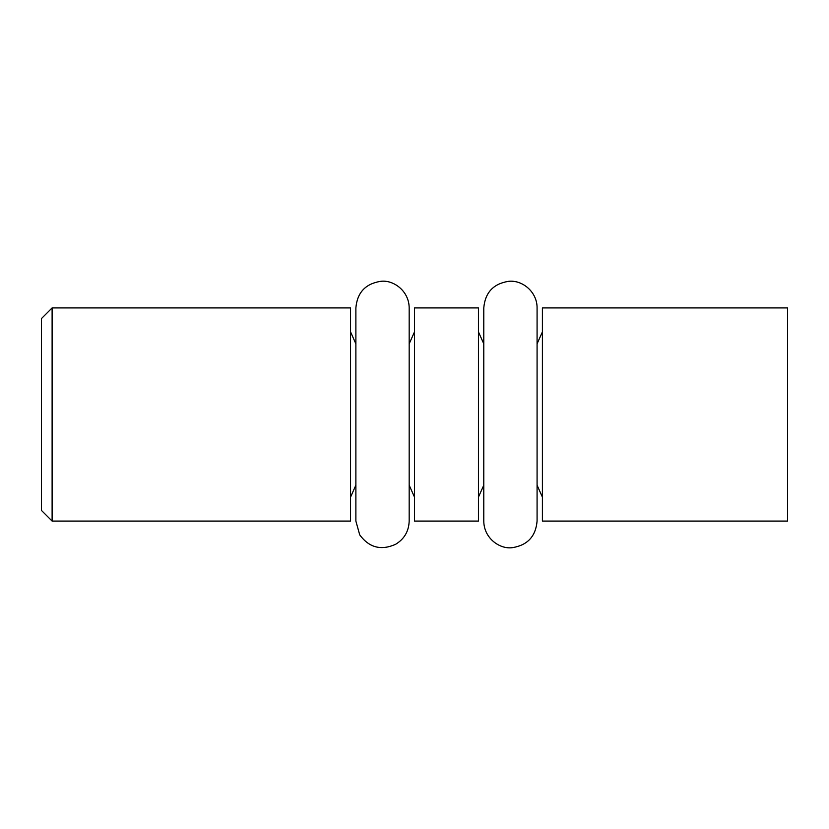 <?xml version="1.0" encoding="UTF-8"?>
<svg xmlns="http://www.w3.org/2000/svg" width="829" height="829" viewBox="0 0 829 829"><rect width="100%" height="100%" fill="white"/><g stroke="black" fill="none" stroke-linecap="round" stroke-linejoin="round"><path stroke-width="1.24" d="M52.113 307.911L41.45 318.574L41.45 510.426L52.113 521.089L52.113 307.911L350.553 307.911L350.553 521.089L52.113 521.089M414.5 414.5L414.5 521.089L478.447 521.089L478.447 307.911L414.5 307.911L414.5 414.5M542.404 414.5L542.404 521.089L787.55 521.089L787.55 307.911L542.404 307.911L542.404 414.5M355.879 343.817L350.553 331.901M355.879 485.193L350.553 497.11M409.174 343.817L414.5 331.901M409.174 485.193L414.5 497.11M483.784 343.817L478.447 331.901M483.784 485.193L478.447 497.11M537.078 343.817L542.404 331.901M537.078 485.193L542.404 497.11M483.784 307.942L483.784 521.089C483.867 538.145 499.638 549.43 512.343 547.668C527.503 545.244 535.752 536.384 537.078 521.089L537.078 307.911C537.244 291.891 522.301 279.715 508.56 281.332C493.369 283.736 485.11 292.596 483.784 307.911M355.879 307.942L355.879 521.089L359.713 534.86C369.133 547.627 381.081 550.777 395.568 544.321C404.293 539.026 408.821 531.285 409.174 521.089L409.174 307.911C409.101 290.906 393.381 279.601 380.666 281.332C365.465 283.736 357.206 292.596 355.879 307.911"/></g></svg>
